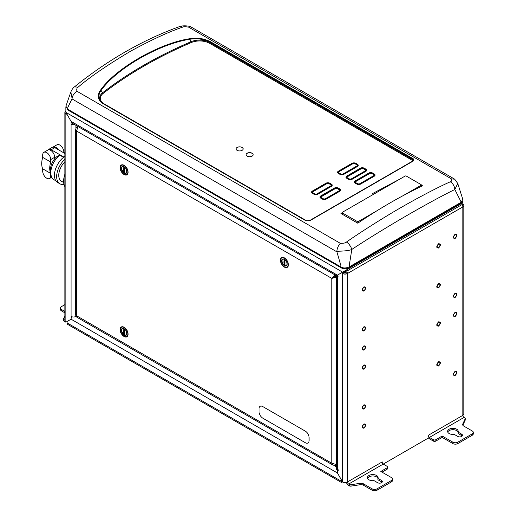 <?xml version="1.0" encoding="UTF-8"?>
<svg xmlns="http://www.w3.org/2000/svg" width="516" height="516" viewBox="0 0 516 516"><rect width="100%" height="100%" fill="white"/><g stroke="black" fill="none" stroke-linecap="round" stroke-linejoin="round"><path stroke-width="0.77" d="M67.08 321.52L71.085 319.204L65.874 322.21L67.08 321.52L67.08 322.906A3.399 1.961 120 0 0 67.783 324.461L342.114 482.847A3.399 1.961 120 0 0 343.817 482.679L343.817 482.434M338.606 469.863A3.399 1.961 120 0 0 337.406 472.966L341.411 479.906L341.411 481.293A3.399 1.961 120 0 0 342.114 482.847M71.834 316.753A3.399 1.961 120 0 0 71.085 319.204L337.406 472.966L342.618 481.989A3.399 1.961 0 0 0 342.747 482.06A3.399 1.961 0 0 0 347.423 481.989L382.24 461.885L382.24 462.884M345.901 482.492A3.399 1.961 60 0 1 345.52 482.847A3.399 1.961 60 0 1 343.817 482.679M67.08 322.906L341.411 481.293L342.011 480.944M464.032 417.438L464.735 417.844A1.754 1.013 0 0 1 465.245 418.56A1.754 1.013 0 0 1 465.187 418.818L462.762 424.049A3.541 2.045 180 0 0 462.639 424.578A3.541 2.045 180 0 0 463.678 426.023L472.25 430.97A3.541 2.045 0 0 1 473.288 432.421A3.541 2.045 0 0 1 472.25 433.866L457.853 442.173A3.541 2.045 0 0 1 452.842 442.173L442.186 436.02L435.833 439.69A1.754 1.013 0 0 1 433.35 439.69L429.422 437.42L464.032 417.438A1.703 0.98 60 0 1 462.833 415.354L462.833 206.903A3.399 1.961 60 0 0 462.13 204.53L462.833 204.123L462.833 202.736A3.399 1.961 120 0 0 462.826 202.588L462.71 202.665M462.336 201.33A3.399 1.961 -60 0 1 462.826 202.588M345.604 273.067L345.604 271.809L343.817 272.835L342.618 272.145L337.406 275.151L462.833 202.736L461.639 202.046M343.817 271.448L347.423 270.758L462.833 204.123A3.399 1.961 0 0 1 463.826 205.51A3.399 1.961 0 0 1 462.962 206.826L462.833 206.903A3.399 1.961 0 0 0 462.962 206.826M342.618 481.989L342.618 273.532L341.411 272.835L342.618 272.145L65.874 112.365L65.874 106.818M65.874 112.365L71.085 121.389L71.085 124.169A3.399 1.961 0 0 0 74.678 124.62M337.406 276.299L71.788 122.95A3.399 1.961 -60 0 1 71.085 121.389L67.08 114.449L65.874 113.759A3.399 1.961 180 0 1 64.881 112.372A3.399 1.961 180 0 1 65.526 111.217M338.109 276.705A3.399 1.961 -60 0 1 337.406 275.151L71.085 121.389M345.604 271.809L344.546 271.203M346.23 268.675L347.423 269.365L347.423 270.758M66.474 113.41L65.874 113.759L65.874 322.21A3.399 1.961 180 0 1 64.881 320.823L64.881 112.372M77.897 126.252L76.697 131.109L75.697 129.026L75.697 315.27L331.794 463.245L331.794 278.388L76.697 131.109L76.697 315.966L75.891 316.431A3.399 1.961 180 0 1 71.085 316.431L71.085 319.204M73.169 123.743A1.703 0.98 180 0 1 72.285 123.472L72.285 123.234M64.881 315.876L63.539 318.759A1.754 1.013 0 0 0 63.481 319.023A1.754 1.013 0 0 0 63.997 319.739L63.997 321.126L64.674 321.52A3.399 1.961 -120 0 0 65.319 321.791M63.997 321.126A1.754 1.013 180 0 1 63.481 320.41L63.481 319.023M61.488 310.89A3.541 2.045 180 0 1 60.449 309.439L60.449 308.052A3.541 2.045 0 0 0 61.488 309.497L61.488 310.89L64.881 312.844M64.881 311.458L61.488 309.497M64.881 304.646L61.488 306.607A3.541 2.045 0 0 0 60.449 308.052M64.881 320.01L63.997 319.739M429.422 437.42A1.703 0.98 60 0 1 429.357 437.381A1.703 0.98 60 0 1 428.222 435.343L462.833 415.354A3.399 1.961 0 0 0 463.826 413.967L463.826 205.51M360.078 483.331A3.541 2.045 180 0 1 363.496 483.86L372.068 488.813A3.541 2.045 0 0 0 377.08 488.813L391.476 480.499A3.541 2.045 0 0 0 392.508 479.054L392.508 480.441A3.541 2.045 180 0 1 391.476 481.886L377.08 490.2A3.541 2.045 180 0 1 372.068 490.2L363.496 485.253A3.541 2.045 0 0 0 360.078 484.724L360.078 483.331L351.022 484.737A1.754 1.013 0 0 1 349.326 484.472L348.629 484.066L428.099 438.187L428.222 435.343M362.58 426.848A1.941 1.122 120 0 0 363.954 427.641A1.941 1.122 120 0 0 365.328 425.261A1.941 1.122 120 0 0 363.954 424.468A1.941 1.122 120 0 0 362.58 426.848M453.745 374.216A1.941 1.122 120 0 0 455.118 375.009A1.941 1.122 120 0 0 456.492 372.629A1.941 1.122 120 0 0 455.118 371.836A1.941 1.122 120 0 0 453.745 374.216M453.745 315.218A1.941 1.122 120 0 0 455.118 316.011A1.941 1.122 120 0 0 456.492 313.631A1.941 1.122 120 0 0 455.118 312.838A1.941 1.122 120 0 0 453.745 315.218M362.58 367.85A1.941 1.122 120 0 0 363.954 368.643A1.941 1.122 120 0 0 365.328 366.27A1.941 1.122 120 0 0 363.954 365.476A1.941 1.122 120 0 0 362.58 367.85M453.745 296.132A1.941 1.122 120 0 0 455.118 296.926A1.941 1.122 120 0 0 456.492 294.546A1.941 1.122 120 0 0 455.118 293.752A1.941 1.122 120 0 0 453.745 296.132M453.745 237.134A1.941 1.122 120 0 0 455.118 237.928A1.941 1.122 120 0 0 456.492 235.548A1.941 1.122 120 0 0 455.118 234.754A1.941 1.122 120 0 0 453.745 237.134M362.58 289.766A1.941 1.122 120 0 0 363.954 290.56A1.941 1.122 120 0 0 365.328 288.18A1.941 1.122 120 0 0 363.954 287.393A1.941 1.122 120 0 0 362.58 289.766M362.58 348.764A1.941 1.122 120 0 0 363.954 349.558A1.941 1.122 120 0 0 365.328 347.178A1.941 1.122 120 0 0 363.954 346.384A1.941 1.122 120 0 0 362.58 348.764M362.58 329.653A1.941 1.122 120 0 0 363.954 330.446A1.941 1.122 120 0 0 365.328 328.066A1.941 1.122 120 0 0 363.954 327.279A1.941 1.122 120 0 0 362.58 329.653M437.194 286.574A1.941 1.122 120 0 0 438.568 287.367A1.941 1.122 120 0 0 439.942 284.993A1.941 1.122 120 0 0 438.568 284.2A1.941 1.122 120 0 0 437.194 286.574M437.194 246.687A1.941 1.122 120 0 0 438.568 247.48A1.941 1.122 120 0 0 439.942 245.106A1.941 1.122 120 0 0 438.568 244.313A1.941 1.122 120 0 0 437.194 246.687M362.58 407.737A1.941 1.122 120 0 0 363.954 408.53A1.941 1.122 120 0 0 365.328 406.15A1.941 1.122 120 0 0 363.954 405.363A1.941 1.122 120 0 0 362.58 407.737M437.194 364.657A1.941 1.122 120 0 0 438.568 365.451A1.941 1.122 120 0 0 439.942 363.077A1.941 1.122 120 0 0 438.568 362.284A1.941 1.122 120 0 0 437.194 364.657M437.194 324.77A1.941 1.122 120 0 0 438.568 325.564A1.941 1.122 120 0 0 439.942 323.19A1.941 1.122 120 0 0 438.568 322.397A1.941 1.122 120 0 0 437.194 324.77M392.508 479.054A3.541 2.045 0 0 0 391.476 477.61L380.814 471.456L387.168 467.786A1.754 1.013 0 0 0 387.684 467.07A1.754 1.013 0 0 0 387.168 466.354L383.24 464.084A1.703 0.98 60 0 1 383.175 464.045A1.703 0.98 60 0 1 382.034 462.001M348.629 484.066A1.703 0.98 60 0 1 347.423 481.989L347.423 273.532L346.223 272.835A1.703 0.98 0 0 1 343.817 272.835L342.618 273.532A3.399 1.961 0 0 0 347.423 273.532L462.833 206.903M360.078 484.724L351.022 486.124A1.754 1.013 180 0 1 349.326 485.859L348.629 485.459A3.399 1.961 60 0 1 346.384 482.396M337.406 472.966L337.406 470.186A3.399 1.961 180 0 1 336.413 468.799L336.413 276.537A3.399 1.961 0 0 0 337.406 277.93L337.406 275.151M336.625 275.854A3.399 1.961 0 0 0 336.413 276.537M344.63 271.171L345.365 271.674M346.475 270.771A3.399 1.961 60 0 1 347.423 273.532M345.32 270.971A1.703 0.98 60 0 1 346.223 272.835M387.684 467.07L387.684 468.457A1.754 1.013 180 0 1 387.168 469.173L382.014 472.146M367.592 478.345A5.315 3.07 180 0 1 372.771 475.971A5.315 3.07 180 0 1 377.944 478.345M381.537 480.454L381.537 481.841L377.931 479.764L377.931 478.371A5.315 3.07 180 0 0 378.08 477.648A5.315 3.07 180 0 0 372.771 474.585A5.315 3.07 180 0 0 367.457 477.648A5.315 3.07 180 0 0 374.023 480.628L377.628 482.712A2.761 1.593 180 0 0 380.64 483.053A2.761 1.593 180 0 0 382.343 481.583A2.761 1.593 180 0 0 381.537 480.454L377.931 478.371M381.537 481.841A2.761 1.593 180 0 1 382.072 482.273M473.288 432.421L473.288 433.808A3.541 2.045 180 0 1 472.25 435.252L457.853 443.567A3.541 2.045 180 0 1 452.842 443.567L442.186 437.413L435.833 441.077A1.754 1.013 180 0 1 433.35 441.077L429.422 438.813A3.399 1.961 60 0 1 429.293 438.729A3.399 1.961 60 0 1 428.099 437.587M465.245 418.56L465.245 419.947A1.754 1.013 180 0 1 465.187 420.211L462.846 425.261M447.74 432.073A5.315 3.07 180 0 1 452.913 429.699A5.315 3.07 180 0 1 458.092 432.073M461.678 434.182L461.678 435.568L458.079 433.492L458.079 432.105L461.678 434.182A2.761 1.593 180 0 1 462.491 435.31A2.761 1.593 180 0 1 460.782 436.781A2.761 1.593 180 0 1 457.776 436.439L454.17 434.356A5.315 3.07 180 0 1 447.604 431.376A5.315 3.07 180 0 1 452.913 428.312A5.315 3.07 180 0 1 458.227 431.376A5.315 3.07 180 0 1 458.079 432.105M461.678 435.568A2.761 1.593 180 0 1 462.213 436.007M442.186 437.413L442.186 436.02M455.118 375.564C452.726 375.5 452.726 374.074 455.118 371.275C457.511 371.346 457.511 372.771 455.118 375.564M455.118 316.572C452.726 316.502 452.726 315.076 455.118 312.283C457.511 312.348 457.511 313.78 455.118 316.572M455.118 297.48C452.726 297.416 452.726 295.984 455.118 293.191C457.511 293.262 457.511 294.688 455.118 297.48M455.118 238.489C452.726 238.418 452.726 236.992 455.118 234.2C457.511 234.264 457.511 235.689 455.118 238.489M363.954 291.121C361.561 291.056 361.561 289.624 363.954 286.832C366.347 286.896 366.347 288.328 363.954 291.121M363.954 350.119C361.561 350.048 361.561 348.623 363.954 345.83C366.347 345.894 366.347 347.32 363.954 350.119M363.954 369.204C361.561 369.14 361.561 367.708 363.954 364.915C366.347 364.98 366.347 366.412 363.954 369.204M363.954 428.203C361.561 428.132 361.561 426.706 363.954 423.913C366.347 423.978 366.347 425.41 363.954 428.203M438.568 248.041C436.175 247.977 436.175 246.545 438.568 243.752C440.967 243.816 440.967 245.248 438.568 248.041M438.568 287.928C436.175 287.863 436.175 286.432 438.568 283.639C440.967 283.703 440.967 285.135 438.568 287.928M363.954 331.008C361.561 330.943 361.561 329.511 363.954 326.718C366.347 326.783 366.347 328.215 363.954 331.008M438.568 326.125C436.175 326.06 436.175 324.629 438.568 321.836C440.967 321.9 440.967 323.332 438.568 326.125M363.954 409.091C361.561 409.027 361.561 407.595 363.954 404.802C366.347 404.867 366.347 406.298 363.954 409.091M438.568 366.012C436.175 365.947 436.175 364.515 438.568 361.722C440.967 361.787 440.967 363.219 438.568 366.012M123.621 331.291A3.967 2.29 -120 0 0 124.375 332.601M123.621 169.345A3.967 2.29 -120 0 0 124.375 170.648M283.91 261.883A3.967 2.29 -120 0 0 284.664 263.192M124.098 165.591A5.315 3.07 -120 0 0 120.344 167.765A5.315 3.07 -120 0 0 124.098 174.266A5.315 3.07 -120 0 0 127.858 172.099A5.315 3.07 -120 0 0 124.098 165.591M284.387 258.135A5.315 3.07 -120 0 0 280.633 260.303A5.315 3.07 -120 0 0 284.387 266.811A5.315 3.07 -120 0 0 288.147 264.644A5.315 3.07 -120 0 0 284.387 258.135M124.098 327.544A5.315 3.07 -120 0 0 120.344 329.711A5.315 3.07 -120 0 0 124.098 336.219A5.315 3.07 -120 0 0 127.858 334.052A5.315 3.07 -120 0 0 124.098 327.544M76.697 315.966L76.8 317.172L333.104 465.148L331.794 463.245L336.606 464.632M336.413 276.892L335.4 276.305L331.794 278.388L336.606 277.002M333.001 277.698L336.413 275.725L333.001 277.698L335.4 276.305L335.4 275.144M331.794 278.388L335.4 274.918M75.697 129.026L76.697 126.942L77.232 127.252M333.104 465.148L335.4 465.329L335.4 464.71M125.162 335.445A5.315 3.07 60 0 1 123.782 334.278M121.724 330.44A5.315 3.07 60 0 1 121.55 329.182M285.451 266.037A5.315 3.07 60 0 1 284.071 264.869M282.013 261.031A5.315 3.07 60 0 1 281.839 259.774M125.162 173.492A5.315 3.07 60 0 1 123.782 172.325M121.724 168.487A5.315 3.07 60 0 1 121.55 167.229M76.697 126.942L77.703 126.362M336.413 464.748L335.4 465.329M124.098 336.497A5.65 3.264 60 0 1 120.105 329.576A5.65 3.264 60 0 1 124.098 327.267A5.65 3.264 60 0 1 128.097 334.187A5.65 3.264 60 0 1 124.098 336.497M124.098 328.692A3.909 2.258 -120 0 0 121.337 330.285A3.909 2.258 -120 0 0 124.098 335.077A3.909 2.258 -120 0 0 126.865 333.478A3.909 2.258 -120 0 0 124.098 328.692M122.221 328.453A5.27 3.044 -120 0 0 122.221 328.918M123.679 332.93A5.27 3.044 -120 0 0 124.375 333.82M125.73 334.994A5.27 3.044 -120 0 0 125.943 335.123A5.27 3.044 -120 0 0 126.13 335.226M124.608 334.239A3.541 2.045 60 0 1 124.375 334.071L124.375 328.866M124.659 329.214A3.541 2.045 60 0 1 126.73 333.252A3.541 2.045 60 0 1 124.659 334.91L124.659 329.214M123.795 334.407A3.541 2.045 60 0 1 121.724 330.363A3.541 2.045 60 0 1 123.795 328.711C123.666 331.414 123.459 330.485 123.795 334.407M284.387 267.088A5.65 3.264 60 0 1 280.394 260.167A5.65 3.264 60 0 1 284.387 257.858A5.65 3.264 60 0 1 288.386 264.779A5.65 3.264 60 0 1 284.387 267.088M284.387 259.284A3.909 2.258 -120 0 0 281.626 260.877A3.909 2.258 -120 0 0 284.387 265.669A3.909 2.258 -120 0 0 287.154 264.069A3.909 2.258 -120 0 0 284.387 259.284M282.51 259.045A5.27 3.044 -120 0 0 282.51 259.509M283.968 263.521A5.27 3.044 -120 0 0 284.664 264.411M286.019 265.579A5.27 3.044 -120 0 0 286.232 265.714A5.27 3.044 -120 0 0 286.419 265.811M284.897 264.831A3.541 2.045 60 0 1 284.664 264.663L284.664 259.458M284.948 259.8A3.541 2.045 60 0 1 287.019 263.844A3.541 2.045 60 0 1 284.948 265.501L284.948 259.8M284.084 264.998A3.541 2.045 60 0 1 282.013 260.954A3.541 2.045 60 0 1 284.084 259.303C283.961 262.005 283.748 261.077 284.084 264.998M124.098 174.543A5.65 3.264 60 0 1 120.105 167.623A5.65 3.264 60 0 1 124.098 165.314A5.65 3.264 60 0 1 128.097 172.241A5.65 3.264 60 0 1 124.098 174.543M124.098 166.739A3.909 2.258 -120 0 0 121.337 168.332A3.909 2.258 -120 0 0 124.098 173.124A3.909 2.258 -120 0 0 126.865 171.525A3.909 2.258 -120 0 0 124.098 166.739M122.221 166.5A5.27 3.044 -120 0 0 122.221 166.965M123.679 170.977A5.27 3.044 -120 0 0 124.375 171.867M125.73 173.041A5.27 3.044 -120 0 0 125.943 173.17A5.27 3.044 -120 0 0 126.13 173.273M124.608 172.286A3.541 2.045 60 0 1 124.375 172.118L124.375 166.913M124.659 167.261A3.541 2.045 60 0 1 126.73 171.306A3.541 2.045 60 0 1 124.659 172.957L124.659 167.261M123.795 172.454A3.541 2.045 60 0 1 121.724 168.41A3.541 2.045 60 0 1 123.795 166.758C123.666 169.461 123.459 168.532 123.795 172.454M422.275 185.941L421.314 185.386M461.672 201.943A5.67 3.27 180 0 1 460.085 203.717L349.126 267.785A5.67 3.27 180 0 1 341.115 267.785L68.622 110.463A5.67 3.27 180 0 1 67.086 108.831M454.693 179.187L190.92 26.897L188.617 27.148C185.45 26.613 183.412 26.626 182.49 27.187C168.397 32.011 151.214 39.951 130.948 51C107.973 64.648 90.371 76.684 78.148 87.12C76.858 87.83 76.478 89.223 77.007 91.293L340.341 243.326C343.546 243.391 345.597 242.959 346.481 242.036C357.704 234.193 371.449 225.311 387.703 215.411C408.478 202.717 435.672 188.237 450.287 181.8C451.571 181.458 451.958 180.49 451.448 178.891L454.693 179.187L457.763 183.496L454.841 189.507L461.233 202.227L349.029 267.004C345.836 268.294 343.159 268.294 341.012 267.004L67.48 109.082L65.925 106.128L70.834 91.964L72.098 98.401C72.595 95.376 74.227 93.009 77.007 91.293M342.179 212.656L340.96 213.489L357.782 223.202C379.402 208.529 400.984 196.067 422.533 185.818L421.314 185.115M401.79 177.981L344.869 210.844M189.424 38.777C197.183 37.449 204.291 38.487 210.754 41.906L413.387 158.889L413.645 160.799L309.89 220.7L306.065 220.854L103.432 103.864C97.685 100.033 96.718 95.447 100.53 90.1C115.887 68.086 159.328 43.305 189.424 38.777A0.851 0.4 77.7 0 1 189.714 39.293C197.202 38.068 204.046 39.106 210.244 42.396L210.102 43.589M340.341 243.326C338.373 245.513 337.2 248.151 336.832 251.247L336.909 251.853C342.134 269.894 340.676 264.727 341.012 267.004M72.098 98.401L71.963 98.891C67.286 108.528 67.609 107.702 67.48 109.082M457.763 183.496L462.794 199.318L461.233 202.227M317.379 104.458L317.379 105.528M336.832 251.247C344.507 251.137 349.493 250.537 351.802 249.46C363.012 242.004 376.686 233.451 392.818 223.809C413.439 211.45 440.4 196.422 454.841 189.507C454.499 186.037 452.977 183.47 450.287 181.8M182.49 27.187A7.082 4.444 -110.1 0 0 179.336 26.671A7.082 4.444 -110.1 0 0 179.329 26.671C142.597 40.009 107.631 60.088 74.427 86.907L74.427 86.907C73.311 87.526 72.117 89.21 70.834 91.964M78.148 87.12L74.427 86.907M346.481 242.036A7.082 3.283 55.4 0 1 351.802 249.46L349.029 267.004M314.515 103.871L314.889 102.69M314.547 102.826L412.781 159.541M399.707 179.181L372.3 193.694M421.314 185.341L422.32 185.921M212.108 44.75L212.121 43.692L210.122 42.673M212.121 43.692L313.502 101.891M313.16 102.026L313.16 103.09M102.671 93.815L102.652 92.725A14.777 8.527 180 0 0 99.743 97.911A14.777 8.527 180 0 0 104.071 103.839L103.948 103.761C98.408 100.091 97.453 95.654 101.084 90.461C116.384 68.499 159.689 43.796 189.714 39.293L190.868 41.79A14.777 8.527 180 0 1 210.122 42.609M100.53 90.1A0.851 0.542 39.6 0 1 101.084 90.461L102.652 92.725A425.074 245.416 180 0 1 190.868 41.79L190.881 42.718M103.432 103.864A0.851 0.49 -60 0 1 103.948 103.761L306.581 220.758L309.548 220.603L306.581 220.751A0.851 0.49 -60 0 0 306.065 220.854M309.89 220.7A0.851 0.342 -120 0 0 309.548 220.603L413.135 160.799L412.871 159.386L210.244 42.396A0.851 0.49 120 0 1 210.754 41.906M412.748 161.018A1.742 1.006 0 0 0 412.748 159.599L413.387 158.889M413.645 160.799A0.851 0.619 -120 0 0 413.135 160.799M100.523 97.027A14.732 8.508 0 0 0 99.852 98.853M311.567 192.242A2.722 1.567 180 0 1 312.361 191.191L325.983 183.328A2.722 1.567 180 0 1 329.834 183.328L331.433 184.251A2.722 1.567 180 0 1 332.233 185.302M312.077 192.242A2.212 1.277 0 0 0 312.722 193.203L314.321 194.132A2.212 1.277 0 0 0 317.45 194.132L331.072 186.263A2.212 1.277 0 0 0 331.717 185.302M100.401 98.995A14.171 8.179 0 0 0 100.388 100.297M104.503 104.084A14.171 8.179 180 0 1 103.136 93.428A424.468 245.061 180 0 1 191.23 42.564A14.171 8.179 180 0 1 209.69 43.35L411.923 160.108A1.703 0.98 180 0 1 411.923 161.495M247.125 156.116A3.541 2.045 0 0 0 252.13 156.116A3.541 2.045 0 0 0 252.13 153.226A3.541 2.045 0 0 0 247.125 153.226A3.541 2.045 0 0 0 247.125 156.116M237.102 150.337A3.541 2.045 0 0 0 242.114 150.337A3.541 2.045 0 0 0 242.114 147.441A3.541 2.045 0 0 0 237.102 147.441A3.541 2.045 0 0 0 237.102 150.337M360.645 184.064L374.274 176.201A2.722 1.567 0 0 0 374.274 173.976L372.668 173.054A2.722 1.567 0 0 0 368.824 173.054L355.195 180.916A2.722 1.567 0 0 0 355.195 183.141L356.801 184.064A2.722 1.567 0 0 0 360.645 184.064M352.235 179.207L365.857 171.344A2.722 1.567 0 0 0 365.857 169.119L364.257 168.197A2.722 1.567 0 0 0 360.407 168.197L346.784 176.059A2.722 1.567 0 0 0 346.784 178.284L348.384 179.207A2.722 1.567 0 0 0 352.235 179.207M343.817 174.35L357.44 166.481A2.722 1.567 0 0 0 357.44 164.262L355.84 163.333A2.722 1.567 0 0 0 351.989 163.333L338.367 171.202A2.722 1.567 0 0 0 338.367 173.421L339.973 174.35A2.722 1.567 0 0 0 343.817 174.35M326.228 199.079L339.851 191.217A2.722 1.567 0 0 0 339.851 188.991L338.244 188.069A2.722 1.567 0 0 0 334.4 188.069L320.778 195.932A2.722 1.567 0 0 0 320.778 198.157L322.377 199.079A2.722 1.567 0 0 0 326.228 199.079M317.811 194.222L331.433 186.353A2.722 1.567 0 0 0 331.433 184.135L329.834 183.212A2.722 1.567 0 0 0 325.983 183.212L312.361 191.075A2.722 1.567 0 0 0 312.361 193.3L313.967 194.222A2.722 1.567 0 0 0 317.811 194.222M360.284 183.857A2.212 1.277 180 0 1 357.162 183.857L355.556 182.935A2.212 1.277 180 0 1 355.556 181.129L369.185 173.26A2.212 1.277 180 0 1 372.307 173.26L373.913 174.189A2.212 1.277 180 0 1 373.913 175.988L360.284 183.857M355.917 182.722L357.523 183.651A1.703 0.98 0 0 0 359.929 183.651L373.552 175.782A1.703 0.98 0 0 0 373.552 174.395L371.946 173.473A1.703 0.98 0 0 0 369.546 173.473L355.917 181.335A1.703 0.98 0 0 0 355.917 182.722M351.873 179A2.212 1.277 180 0 1 348.745 179L347.145 178.072A2.212 1.277 180 0 1 347.145 176.272L360.768 168.403A2.212 1.277 180 0 1 363.896 168.403L365.496 169.325A2.212 1.277 180 0 1 365.496 171.131L351.873 179M351.512 178.794L365.135 170.925A1.703 0.98 0 0 0 365.135 169.538L363.535 168.609A1.703 0.98 0 0 0 361.129 168.609L347.507 176.478A1.703 0.98 0 0 0 347.507 177.865L349.106 178.794A1.703 0.98 0 0 0 351.512 178.794M343.456 174.144A2.212 1.277 180 0 1 340.334 174.144L338.728 173.215A2.212 1.277 180 0 1 338.728 171.409L352.351 163.546A2.212 1.277 180 0 1 355.479 163.546L357.078 164.469A2.212 1.277 180 0 1 357.078 166.275L343.456 174.144M352.712 163.753L339.089 171.622A1.703 0.98 0 0 0 339.089 173.008L340.689 173.931A1.703 0.98 0 0 0 343.095 173.931L356.724 166.068A1.703 0.98 0 0 0 356.724 164.675L355.118 163.753A1.703 0.98 0 0 0 352.712 163.753M325.867 198.873A2.212 1.277 180 0 1 322.739 198.873L321.139 197.944A2.212 1.277 180 0 1 321.139 196.145L334.761 188.275A2.212 1.277 180 0 1 337.89 188.275L339.489 189.204A2.212 1.277 180 0 1 339.489 191.004L325.867 198.873M339.128 189.411L337.529 188.482A1.703 0.98 0 0 0 335.123 188.482L321.5 196.351A1.703 0.98 0 0 0 321.5 197.738L323.1 198.666A1.703 0.98 0 0 0 325.506 198.666L339.128 190.797A1.703 0.98 0 0 0 339.128 189.411M317.45 194.016A2.212 1.277 180 0 1 314.321 194.016L312.722 193.087A2.212 1.277 180 0 1 312.722 191.281L326.344 183.419A2.212 1.277 180 0 1 329.472 183.419L331.072 184.341A2.212 1.277 180 0 1 331.072 186.147L317.45 194.016M330.711 184.554L329.111 183.625A1.703 0.98 0 0 0 326.705 183.625L313.083 191.494A1.703 0.98 0 0 0 313.083 192.881L314.683 193.803A1.703 0.98 0 0 0 317.088 193.803L330.711 185.941A1.703 0.98 0 0 0 330.711 184.554M355.427 182.09A1.703 0.98 180 0 1 355.917 181.451L369.546 173.582A1.703 0.98 180 0 1 371.946 173.582L373.552 174.511A1.703 0.98 180 0 1 374.048 175.15M312.586 192.242A1.703 0.98 180 0 1 313.083 191.61L326.705 183.741A1.703 0.98 180 0 1 329.111 183.741L330.711 184.67A1.703 0.98 180 0 1 331.207 185.302M347.016 177.265A1.703 0.98 180 0 1 347.507 176.665L361.129 168.797A1.703 0.98 180 0 1 363.535 168.797L365.135 169.719A1.703 0.98 180 0 1 365.625 170.325M338.593 172.338A1.703 0.98 180 0 1 339.089 171.667L352.712 163.798A1.703 0.98 180 0 1 355.118 163.798L356.724 164.727A1.703 0.98 180 0 1 357.22 165.397M321.01 197.164A1.703 0.98 180 0 1 321.5 196.583L335.123 188.714A1.703 0.98 180 0 1 337.529 188.714L339.128 189.643A1.703 0.98 180 0 1 339.618 190.217M236.07 148.924A3.541 2.045 180 0 1 238.282 147.06A3.541 2.045 180 0 1 242.114 147.511A3.541 2.045 180 0 1 243.152 148.924M246.087 154.742A3.541 2.045 180 0 1 248.325 152.91A3.541 2.045 180 0 1 252.13 153.362A3.541 2.045 180 0 1 253.169 154.742M354.402 182.09A2.722 1.567 180 0 1 355.195 181.032L368.824 173.17A2.722 1.567 180 0 1 372.668 173.17L374.274 174.092A2.722 1.567 180 0 1 375.067 175.15M354.911 182.09A2.212 1.277 0 0 0 355.556 183.045L357.162 183.973A2.212 1.277 0 0 0 360.284 183.973L373.913 176.104A2.212 1.277 0 0 0 374.558 175.15M345.991 177.227A2.722 1.567 180 0 1 346.784 176.175L360.407 168.313A2.722 1.567 180 0 1 364.257 168.313L365.857 169.235A2.722 1.567 180 0 1 366.65 170.286M346.5 177.227A2.212 1.277 0 0 0 347.145 178.188L348.745 179.117A2.212 1.277 0 0 0 351.873 179.117L365.496 171.248A2.212 1.277 0 0 0 366.141 170.286M337.574 172.37A2.722 1.567 180 0 1 338.367 171.318L351.989 163.449A2.722 1.567 180 0 1 355.84 163.449L357.44 164.378A2.722 1.567 180 0 1 358.239 165.43M338.083 172.37A2.212 1.277 0 0 0 338.728 173.331L340.334 174.253A2.212 1.277 0 0 0 343.456 174.253L357.078 166.391A2.212 1.277 0 0 0 357.723 165.43M319.978 197.106A2.722 1.567 180 0 1 320.778 196.048L334.4 188.185A2.722 1.567 180 0 1 338.244 188.185L339.851 189.108A2.722 1.567 180 0 1 340.644 190.159M320.494 197.106A2.212 1.277 0 0 0 321.139 198.06L322.739 198.989A2.212 1.277 0 0 0 325.867 198.989L339.489 191.12A2.212 1.277 0 0 0 340.134 190.159M403.209 195.596L421.069 185.289A0.851 0.49 0 0 0 421.314 184.941A0.851 0.49 0 0 0 421.069 184.593L406.298 176.066A0.851 0.49 0 0 0 405.099 176.066L342.424 212.25A0.851 0.49 0 0 0 342.179 212.598A0.851 0.49 0 0 0 342.424 212.947L357.195 221.474A0.851 0.49 0 0 0 358.394 221.474L377.151 210.644M284.052 418.863L305.33 431.144A5.328 3.077 60 0 1 309.097 437.671L309.097 440.541A5.328 3.077 60 0 1 305.33 442.715L262.773 418.141A5.328 3.077 60 0 1 259.006 411.62L259.006 408.749A5.328 3.077 60 0 1 262.773 406.576L284.052 418.863M58.282 149.659A5.67 3.27 -120 0 0 53.045 147.066A5.67 3.27 -120 0 0 52.877 147.176M63.829 152.865L63.829 152.007A5.67 3.27 60 0 0 61.359 146.305A5.67 3.27 60 0 0 56.992 144.783L53.045 147.066M50.729 162.03L50.729 159.573A5.67 3.27 -120 0 0 48.252 153.871A5.67 3.27 -120 0 0 43.886 152.349A5.67 3.27 -120 0 0 42.712 154.948L42.712 157.399A17.937 10.352 120 0 0 42.712 168.809L42.712 171.267A5.67 3.27 -120 0 0 45.189 176.969A5.67 3.27 -120 0 0 49.555 178.491A5.67 3.27 -120 0 0 50.729 175.892L50.729 173.44A17.937 10.352 120 0 1 50.729 162.03L42.712 157.399M54.677 158.844L54.677 157.296A5.67 3.27 60 0 0 52.2 151.588A5.67 3.27 60 0 0 47.833 150.072L43.886 152.349M42.712 168.809L50.729 173.44M64.881 186.592A16.647 9.611 -60 0 1 64.881 174.363M63.681 182.535L61.43 181.239A12.894 7.443 -60 0 1 64.881 161.863M64.016 184.464A15.867 9.159 -60 0 1 59.946 183.812A15.867 9.159 -60 0 1 64.881 159.315M59.946 183.812L57.74 182.541A15.867 9.159 -60 0 1 54.993 170.983A15.867 9.159 -60 0 1 63.868 157.051A15.867 9.159 -60 0 1 64.881 156.335M63.526 157.322L59.824 155.181A15.299 8.836 -60 0 0 50.878 174.085A15.299 8.836 -60 0 0 53.974 179.71L55.922 180.839M50.878 174.085L50.523 170.673A11.758 6.792 -60 0 1 56.979 156.49L59.824 155.181M63.932 152.923A15.299 8.836 -60 0 1 64.881 152.665M63.868 157.051L51.226 149.75A5.328 3.077 -120 0 0 48.562 149.485L52.174 147.408A5.328 3.077 60 0 1 54.831 147.673L64.881 153.471M48.562 149.485A5.328 3.077 -120 0 0 48.007 149.982M54.677 157.528L55.431 157.96M75.891 315.624L75.891 316.431L76.587 316.83M334.026 465.458L336.413 466.838M71.085 124.169L71.085 316.431M75.891 125.317L75.891 128.071M72.285 123.472L72.285 124.614M337.406 470.186L337.406 277.93M349.326 484.472L349.326 485.859M351.022 484.737L351.022 486.124M387.168 467.786L387.168 469.173M391.476 480.499L391.476 481.886M377.08 488.813L377.08 490.2M372.068 488.813L372.068 490.2M363.496 485.253L363.496 483.86M429.293 438.729L429.357 437.381M433.35 439.69L433.35 441.077M435.833 439.69L435.833 441.077M465.187 418.818L465.187 420.211M462.762 425.107L462.762 424.049M472.25 433.866L472.25 435.252M457.853 442.173L457.853 443.567M452.842 442.173L452.842 443.567M68.622 109.74L68.622 110.463M341.115 267.062L341.115 267.785M349.126 266.953L349.126 267.785M460.085 202.885L460.085 203.717M188.617 27.148L451.448 178.891M71.963 98.891L336.909 251.853M212.121 43.789L313.16 102.123M317.379 104.561L412.955 159.741M421.069 185.289L421.069 186.515M358.394 222.789L358.394 221.474M357.195 222.86L357.195 221.474M342.424 212.947L342.424 214.334M284.045 264.482L284.909 264.979M285.974 265.592L286.386 265.837M63.087 152.433L63.829 152.007M50.729 159.573L54.677 157.296M51.155 175.646L50.729 175.892M51.226 149.75L54.831 147.673M341.411 480.48L341.908 480.77M345.52 482.847L346.242 482.428M66.577 113.591L66.577 114.165M190.656 26.774C188.675 25.735 182.109 25.361 179.336 26.671M421.314 184.941L421.314 186.399M342.179 212.598L342.179 214.192M51.735 177.233L49.555 178.491"/></g></svg>
